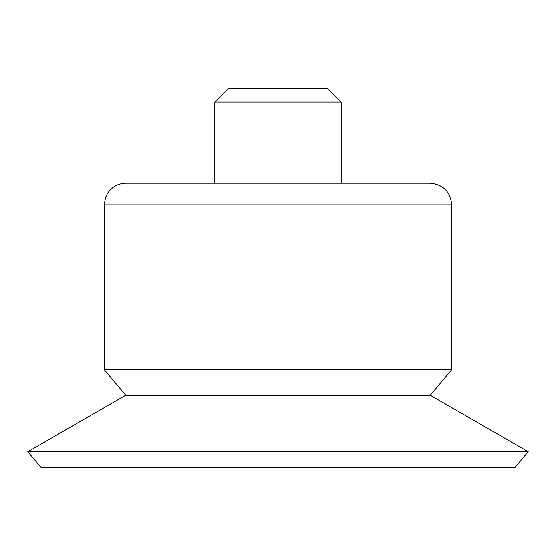 <?xml version="1.0" encoding="UTF-8"?>
<svg xmlns="http://www.w3.org/2000/svg" width="556" height="556" viewBox="0 0 556 556"><rect width="100%" height="100%" fill="white"/><g stroke="black" fill="none" stroke-linecap="round" stroke-linejoin="round"><path stroke-width="0.83" d="M214.818 102.012L341.182 102.012L327.616 88.446L228.384 88.446L214.818 102.012L214.818 183.223M341.182 102.012L341.182 183.223M451.757 204.942C450.471 191.75 443.229 184.509 430.038 183.223L125.962 183.223C117.921 183.473 111.714 186.983 107.35 193.738L105.522 197.582L104.243 204.942L104.243 369.622L451.757 369.622L451.757 204.942L104.243 204.942M451.757 369.622L430.274 395.226L125.725 395.226L104.243 369.622M430.274 395.226L528.2 451.757L27.8 451.757L125.725 395.226M528.2 451.757L514.946 467.554L41.054 467.554L27.8 451.757"/></g></svg>
